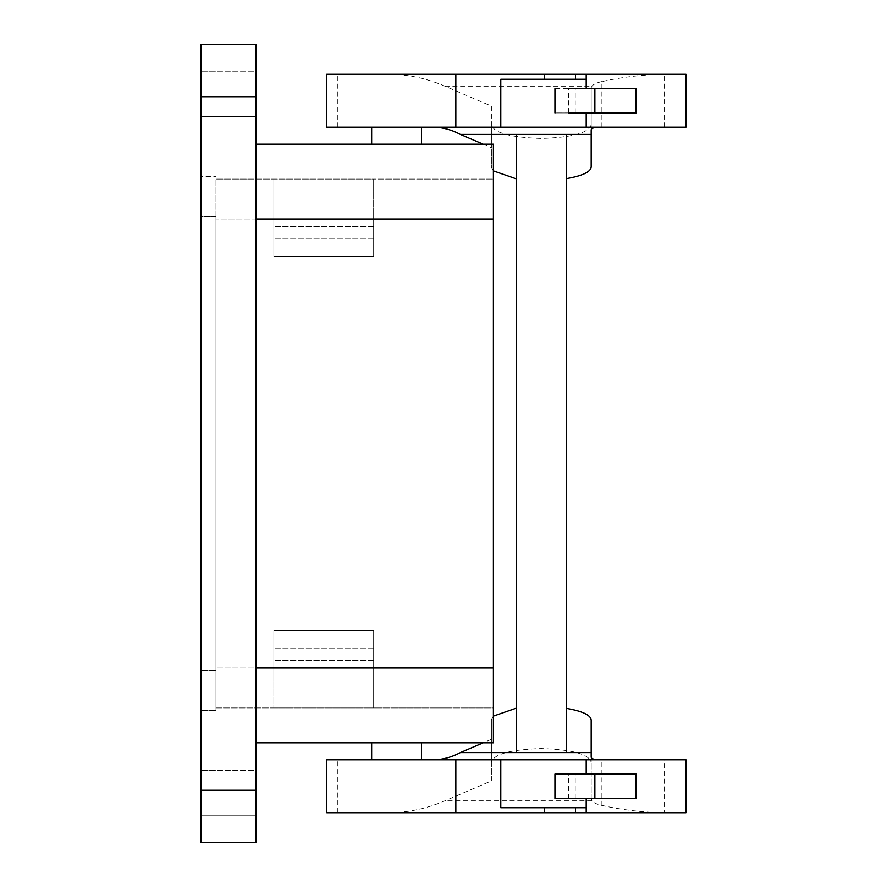 <?xml version="1.0" encoding="UTF-8"?>
<svg xmlns="http://www.w3.org/2000/svg" width="887" height="887" viewBox="0 0 887 887"><rect width="100%" height="100%" fill="white"/><g stroke="black" fill="none" stroke-linecap="round" stroke-linejoin="round"><path stroke-width="0.67" stroke-dasharray="4.43 3.33" d="M255.899 144.137L255.899 218.978L255.899 144.137L493.394 144.137L493.394 218.978L373.649 218.978L373.649 256.398L273.861 256.398L373.649 256.398L373.649 179.063L493.394 179.063L493.394 668.022L493.394 179.063L373.649 179.063L373.649 218.978L373.649 179.063L215.984 179.063L215.984 668.022L215.984 179.063L373.649 179.063L373.649 256.398L273.861 256.398L273.861 179.063L273.861 256.398L373.649 256.398L373.649 218.978L493.394 218.978L493.394 742.862L493.394 668.022L493.394 707.937L373.649 707.937L373.649 630.602L273.861 630.602L373.649 630.602L373.649 707.937L493.394 707.937L493.394 742.862L255.899 742.862L255.899 668.022L255.899 742.862M373.649 210.829L373.649 238.936L373.649 210.829M273.861 668.022L273.861 630.602L373.649 630.602L373.649 707.937L273.861 707.937L273.861 630.602L273.861 707.937L373.649 707.937L373.649 630.602L273.861 630.602L273.861 707.937L215.984 707.937L215.984 668.022L215.984 707.937L273.861 707.937L273.861 668.022L215.984 668.022L273.861 668.022M273.861 237.106L273.861 208.999L273.861 237.106M273.861 218.978L273.861 179.063L273.861 256.398L273.861 218.978L215.984 218.978L273.861 218.978M215.984 216.483L215.984 710.432L215.984 216.483L201.016 216.483L201.016 176.568L215.984 176.568L201.016 176.568L201.016 710.432L201.016 216.483L215.984 216.483M273.861 649.894L273.861 678.001L273.861 649.894M373.649 676.171L373.649 648.064L373.649 676.171M201.016 710.432L215.984 710.432L201.016 710.432M255.899 218.978L255.899 668.022L255.899 218.978L493.394 218.978M384.636 144.137L421.547 144.137L384.636 144.137M255.899 790.262L255.899 44.35L201.016 44.35L201.016 842.65L255.899 842.65L255.899 790.262L201.016 790.262M201.016 74.541L201.016 116.696L201.016 74.541M201.016 812.459L201.016 770.304L201.016 812.459M201.016 770.304L215.984 770.304L201.016 770.304L201.016 773.054M255.899 113.946L255.899 74.541L255.899 113.946M255.899 71.792L255.899 74.541L255.899 71.792L215.984 71.792L255.899 71.792M255.899 812.459L255.899 773.054L255.899 812.459M255.899 770.304L255.899 773.054L255.899 770.304L215.984 770.304L255.899 770.304M396.544 127.174L421.547 127.174L396.544 127.174M408.563 742.862L371.653 742.862L408.563 742.862M326.749 127.174L685.984 127.174L685.984 74.286L326.749 74.286M396.544 759.826L421.547 759.826L396.544 759.826M586.196 127.174L586.196 112.948L555.262 112.948L555.262 88.5L586.196 88.5L586.196 74.286M586.196 79.276L500.789 79.276M388.495 74.286C407.565 74.286 426.392 78.256 444.986 86.183L491.398 106.085L491.398 147.674L483.138 144.137M601.907 127.174L601.907 81.571C622.663 76.969 643.541 74.541 664.54 74.308L667.867 74.286M586.196 88.512L636.09 88.512M586.196 112.959L636.09 112.959M591.186 757.11L591.186 798.721L591.951 800.817C593.436 802.746 596.751 804.287 601.907 805.429C622.663 810.031 643.541 812.459 664.54 812.692L664.54 759.826L685.984 759.826L685.984 812.714L388.495 812.714C407.565 812.714 426.392 808.744 444.986 800.817L491.398 780.915L491.398 762.232C493.76 754.105 510.391 749.559 541.292 748.595C572.193 749.559 588.824 754.105 591.186 762.232L591.186 720.078M664.54 759.826L326.749 759.826M554.952 112.959L575.219 112.959L555.262 112.959L555.262 88.512M516.345 134.369L516.345 752.631M493.394 170.892L491.398 167.089L491.398 147.674M601.907 81.571C596.751 82.713 593.436 84.254 591.951 86.183L591.186 88.279L591.186 166.922M591.186 124.768C588.835 132.884 572.204 137.441 541.292 138.405C510.38 137.441 493.749 132.884 491.398 124.768L491.398 167.089M491.398 106.085L491.398 124.768M591.186 129.89L591.186 88.279M566.239 134.38L566.239 752.619M636.09 774.041L586.196 774.041L586.196 759.826M586.196 798.488L636.09 798.488M664.54 812.692L667.867 812.714M493.394 716.097L491.398 719.911L491.398 780.915M326.749 812.714L388.495 812.714M491.398 739.326L483.138 742.862M586.196 812.714L586.196 807.724L500.789 807.724M586.196 807.724L586.196 798.5L555.262 798.5L555.262 774.041L586.196 774.041M491.398 719.911L491.398 762.232M568.467 798.488L568.467 774.041L555.262 774.041L555.262 798.488L575.219 798.488L554.952 798.488M568.467 774.041L554.952 774.041M591.186 798.721L591.186 762.232M255.899 668.022L493.394 668.022M373.649 226.462L273.861 226.462L373.649 226.462M201.016 670.517L215.984 670.517L201.016 670.517M373.649 660.538L273.861 660.538L373.649 660.538M255.899 96.738L201.016 96.738M337.359 127.174L337.359 74.286M664.54 127.174L664.54 74.308M444.986 86.183L591.951 86.183M601.907 805.429L601.907 759.826M337.359 812.714L337.359 759.826M568.467 112.959L568.467 88.5M591.951 800.817L444.986 800.817M373.649 208.999L273.861 208.999L373.649 208.999M373.649 238.936L273.861 238.936L373.649 238.936M373.649 648.064L273.861 648.064L373.649 648.064M373.649 678.001L273.861 678.001L373.649 678.001M201.016 116.696L255.899 116.696L201.016 116.696M201.016 71.792L215.984 71.792L201.016 71.792M201.016 815.208L255.899 815.208L201.016 815.208M575.219 112.959L575.219 88.5M575.219 798.5L575.219 774.052"/><path stroke-width="1.33" d="M255.899 742.862L493.394 742.862L493.394 144.137L255.899 144.137M255.899 790.262L255.899 842.65L201.016 842.65L201.016 44.35L255.899 44.35L255.899 790.262L201.016 790.262M544.574 79.276L544.574 74.286L326.749 74.286L326.749 127.174L586.196 127.174L586.196 112.959M586.196 88.512L586.196 74.286L685.984 74.286L685.984 127.174L586.196 127.174M500.789 127.174L500.789 79.276L586.196 79.276M483.138 144.137L460.353 134.369C451.317 129.569 442.103 127.174 432.701 127.174M460.353 134.369L591.186 134.369L591.186 129.89C591.285 127.972 594.867 127.063 601.907 127.174L602.118 127.174M544.574 807.724L544.574 812.714L685.984 812.714L685.984 759.826L326.749 759.826L326.749 812.714L455.84 812.714L455.84 759.826M636.09 88.512L636.09 112.959L568.467 112.959M636.09 88.5L568.467 88.5M544.574 74.286L586.196 74.286M516.345 178.864L493.394 170.892M602.118 759.826L601.907 759.826C594.867 759.937 591.285 759.028 591.186 757.11L591.186 752.631L516.345 752.631L516.345 134.369M566.239 752.631L566.239 134.369M566.239 178.642C582.426 175.859 590.742 171.956 591.186 166.922L591.186 134.38M586.196 774.041L586.196 759.826M586.196 812.714L586.196 798.488M516.345 752.631L460.353 752.631C451.317 757.431 442.103 759.826 432.701 759.826M483.138 742.862L460.353 752.631M544.574 812.714L455.84 812.714M586.196 807.724L500.789 807.724L500.789 759.826M516.345 708.136L493.394 716.097M566.239 708.358C582.426 711.141 590.742 715.044 591.186 720.078L591.186 752.631M636.09 798.488L636.09 774.041L554.952 774.041L554.952 798.488L594.867 798.488M636.09 798.5L594.867 798.5L594.867 774.041M493.394 218.978L255.899 218.978M255.899 96.738L201.016 96.738M493.394 668.022L255.899 668.022M455.84 127.174L455.84 74.286M575.475 79.276L575.475 74.286M594.867 88.5L594.867 112.959M575.475 812.714L575.475 807.724M371.653 127.174L371.653 144.137M421.547 127.174L421.547 144.137M371.653 742.862L371.653 759.826M421.547 742.862L421.547 759.826M554.952 112.959L554.952 88.5"/></g></svg>
